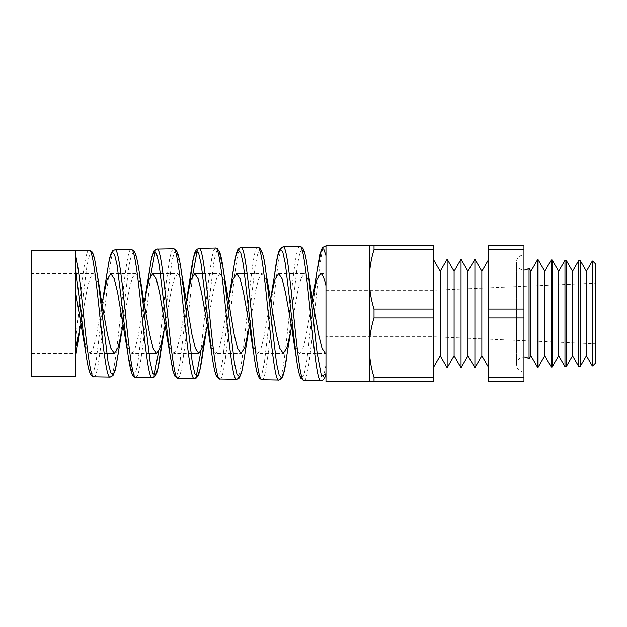 <?xml version="1.0" encoding="UTF-8"?>
<svg xmlns="http://www.w3.org/2000/svg" width="627" height="627" viewBox="0 0 627 627"><rect width="100%" height="100%" fill="white"/><g stroke="black" fill="none" stroke-linecap="round" stroke-linejoin="round"><path stroke-width="0.47" stroke-dasharray="3.13 2.35" d="M523.953 254.907L523.953 372.093L523.953 254.907A7.516 7.516 0 0 0 516.436 262.423A7.516 7.516 0 0 0 523.953 269.939M523.953 372.093A7.516 7.516 0 0 1 516.436 364.577A7.516 7.516 0 0 1 523.953 357.061M529.039 267.956L529.039 359.044M89.073 250.165C84.621 248.355 80.154 300.059 75.687 339.52L75.687 250.4M93.901 376.921C100.923 380.942 107.93 245.855 114.913 249.718M131.231 249.428C124.224 245.549 117.202 381.247 110.156 377.203M135.926 377.65L137.768 375.26L139.617 368.19L143.301 342.538L150.652 275.48M155.167 251.27L156.938 248.982M173.389 248.692L171.547 251.153L169.698 258.3L165.998 284.235L158.6 351.7M154.132 375.612L152.314 377.94M177.927 378.387L179.792 375.981L181.626 368.903L185.294 343.079L192.63 275.457M197.199 250.541L198.963 248.245M215.547 247.955L213.705 250.439L211.871 257.634L208.188 283.647L200.812 351.716M196.282 376.341L194.472 378.677M219.975 379.116C227.005 383.23 234.004 243.511 240.987 247.516M257.705 247.226C250.698 243.19 243.676 383.544 236.63 379.406M262 379.852L262.008 379.852C269.022 384.061 276.029 242.72 283.012 246.779M299.863 246.489C292.856 242.414 285.826 384.375 278.788 380.142M304.024 380.589C311.055 384.79 318.054 241.967 325.037 246.05M320.593 273.529L325.977 273.529L325.977 373.668L325.977 246.701M325.977 364.648C324.104 375.314 322.427 380.722 320.946 380.879M31.35 273.529L31.35 353.471L31.35 273.529L93.258 273.529L90.202 277.604L87.137 289.016L81.008 323.493M75.687 376.6L75.687 255.824M31.35 353.471L75.687 353.471M110.791 273.529L135.479 273.529L132.383 277.706L129.287 289.329L123.096 324.245M82.435 331.456L86.118 347.515L89.81 353.471L106.723 353.471M89.81 353.471L92.867 349.357L95.931 337.82L102.052 303.131M160.528 273.529L177.7 273.529L174.572 277.785L171.445 289.65L165.191 324.998M124.389 331.448L128.08 347.523L131.772 353.471L148.811 353.471M131.772 353.471L134.86 349.263L137.956 337.506L144.139 302.379M202.615 273.529L219.928 273.529L216.762 277.863L213.603 289.948L207.278 325.734M166.351 331.44L170.042 347.53L173.734 353.471L190.906 353.471M173.734 353.471L176.853 349.168L179.98 337.216L186.235 301.634M244.702 273.529L262.149 273.529L258.951 277.965L255.761 290.27L249.366 326.471M210.116 340.336L212.906 350.046L215.688 353.471L241.034 353.471M215.688 353.471L218.847 349.09L222.013 336.879L228.322 300.897M278.631 273.529L304.369 273.529L301.14 278.043L297.911 290.591L291.461 327.2M252.14 340.61L254.899 350.117L257.65 353.471L283.255 353.471M257.65 353.471L260.848 348.996L264.03 336.574L270.417 300.168M294.157 340.845L296.885 350.179L299.612 353.471L325.476 353.471M299.612 353.471L302.645 349.419L305.678 338.094L311.752 303.742M141.177 287.048L138.332 277.063L135.479 273.529M185.09 295.333L181.399 279.423L177.7 273.529M227.311 295.356L223.62 279.423L219.928 273.529M269.532 295.325L265.832 279.399L262.149 273.529M309.84 286.069L307.105 276.797L304.369 273.529M325.977 255.534L325.977 273.529M488.284 366.991L488.786 367.845L488.786 259.155L488.786 367.845L488.284 367.845L488.284 259.155L488.786 259.155L488.284 260.009M433.281 259.155L433.281 367.845L433.281 259.155M325.977 290.372L433.281 290.372L595.65 283.286L595.65 343.714L433.281 336.628L433.281 290.372L433.281 336.628L325.977 336.628L325.977 290.372L325.977 336.628M580.312 366.372L580.312 260.628M578.635 260.581L578.635 366.419M592.68 260.95L592.68 366.05M592.303 260.942L592.303 366.058M566.22 366.74L566.22 260.26M564.966 260.229L564.966 366.771M552.136 367.108L552.136 259.892M551.298 259.868L551.298 367.132M538.044 367.477L538.044 259.523M537.629 259.507L537.629 367.493M374.021 309.189C370.972 299.392 369.397 289.462 369.295 279.391C369.397 269.281 370.972 259.351 374.021 249.585L374.021 245.275L433.281 245.275L433.281 309.189L374.021 309.189L374.021 317.811L433.281 317.811L433.281 381.725L374.021 381.725L374.021 377.415L433.281 377.415M433.281 309.189L433.281 317.811M374.021 249.585L433.281 249.585M374.021 377.415C370.972 367.618 369.397 357.688 369.295 347.609C369.397 337.506 370.972 327.576 374.021 317.811M374.021 245.275L369.295 245.275L369.295 381.725L374.021 381.725M488.284 259.155L488.284 367.845M488.284 377.415L523.953 377.415L523.953 381.725L488.284 381.725L488.284 249.585L523.953 249.585L523.953 245.275L488.284 245.275L488.284 249.585M488.284 309.189L523.953 309.189L523.953 317.811L488.284 317.811M523.953 309.189L523.953 249.585M523.953 377.415L523.953 317.811M595.65 363.08L595.65 263.92M595.65 343.714L595.65 283.286M325.977 245.275L325.977 381.725M440.217 355.83L440.217 271.17M447.153 367.845L447.153 259.155M454.097 355.83L454.097 271.17M461.033 367.845L461.033 259.155M467.969 355.83L467.969 271.17M474.905 367.845L474.905 259.155M481.849 355.83L481.849 271.17M530.897 271.17L530.897 355.83M544.769 271.17L544.769 355.83M558.649 271.17L558.649 355.83M572.522 271.17L572.522 355.83M586.402 271.17L586.402 355.83M99.019 287.315L96.135 277.134L93.258 273.529M76.439 351.049L86.988 265.292L89.622 254.531L92.255 252.72L94.881 260.127L97.506 275.621M118.558 351.786L129.099 264.955L131.733 253.943L134.358 251.936L136.992 259.264L139.617 274.814M162.26 340.061L172.017 260.315L174.455 251.999L176.885 251.686L181.744 274.132M204.426 340.336L214.152 259.813L216.574 251.341L219.003 250.902L223.855 273.325M244.695 355.619L255.267 265.096L257.854 252.822L260.44 249.428L263.019 255.416L265.597 269.884M287.033 354.804L297.37 264.9L299.949 252.32L302.527 248.66L305.098 254.444L307.677 268.834M316.925 271.546L306.775 361.05L304.228 374.1L301.681 378.465L299.134 373.535L296.595 360.016M274.869 272.267L264.375 362.884L261.749 374.86L259.116 377.462L256.482 370.275L253.833 354.302M232.813 272.988L222.428 361.857L219.826 373.857L217.224 376.835L214.622 370.361L212.02 355.384M189.111 286.774L179.424 366.717L176.994 375.071L174.572 375.401L169.713 352.891M147.086 287.064L137.548 365.329L135.166 373.974L132.775 374.993L127.986 354.553M106.614 275.261L96.119 361.544L93.486 372.469L90.852 374.382L88.219 366.975L85.585 351.394M31.35 250.4L31.35 376.6M516.436 262.423L516.436 364.577L516.436 262.423M75.718 356.018L75.906 354.764"/><path stroke-width="0.94" d="M523.953 357.061A7.516 7.516 0 0 1 529.039 359.044L529.039 267.956A7.516 7.516 0 0 1 523.953 269.939M75.687 255.824L75.687 376.6L31.35 376.6L31.35 250.4L75.687 250.4L75.687 255.824C81.776 279.086 87.843 380.628 93.901 376.921L110.156 377.203C103.141 381.044 96.127 246.184 89.073 250.165L91.973 251.764C92.428 251.756 93.313 254.178 94.638 259.014L97.506 275.621L108.048 361.889L110.681 372.767L113.307 374.672L115.924 367.328L121.756 331.659L118.064 347.585L114.373 353.471L110.94 348.385L107.507 334.387L99.019 287.315M75.687 250.4L89.073 250.165M131.231 249.428L114.913 249.718C121.936 245.682 128.943 381.569 135.926 377.65L152.314 377.94C145.307 381.874 138.277 245.376 131.231 249.428L134.202 251.129L135.424 253.582C136.874 257.689 138.269 264.766 139.617 274.822L150.159 362.202L152.792 373.363L155.425 375.44L158.051 368.12L162.26 340.061M173.389 248.692L156.938 248.982C163.968 244.922 170.959 382.298 177.95 378.387L194.472 378.677C187.457 382.603 180.443 244.608 173.389 248.692L175.16 249.217L177.253 252.038L178.013 254.147C179.283 258.402 180.529 265.064 181.744 274.132L192.285 362.594L194.919 373.982L197.544 376.216L200.162 368.966L204.426 340.336M215.547 247.955L198.963 248.245C205.985 244.13 213 383.144 219.975 379.116L236.63 379.406C229.623 383.434 222.593 243.817 215.547 247.955L217.318 248.472L219.795 252.336C221.198 256.459 222.546 263.458 223.855 273.333L234.396 362.9L237.03 374.57L239.663 376.984L242.296 369.758L244.922 353.996M257.705 247.226L240.987 247.516C248.01 243.347 255.009 383.857 262 379.852L278.788 380.142C271.773 384.163 264.759 243.049 257.705 247.226C261.428 247.289 264.171 255.628 265.926 272.243L276.523 363.252L279.148 375.173L281.774 377.752L284.399 370.62L290.638 331.667L286.947 347.585L283.255 353.471L279.822 348.369L276.389 334.371L265.981 272.627M299.863 246.489L283.012 246.779C290.035 242.586 297.049 384.688 304.024 380.589L320.938 380.879C313.939 385.002 306.909 242.265 299.863 246.489L301.571 246.975L303.06 248.582L304.408 251.827C305.662 256.043 306.893 262.705 308.084 271.805L317.043 352.343L321.51 376.435L325.977 373.77C325.28 377.963 323.595 380.33 320.938 380.879M150.652 275.48L155.167 251.27M158.6 351.7L154.132 375.612M192.63 275.457L197.199 250.541M200.812 351.716L196.282 376.341M311.752 303.742L316.941 271.444L321.463 249.421L323.72 248.809L325.977 255.534L325.977 246.701L325.037 246.05L325.977 246.035M81.008 323.493L75.687 348.071M123.096 324.245L121.756 331.659M106.723 353.471L114.373 353.471M102.052 303.131L107.092 279.493L110.791 273.529L114.185 278.6L117.586 292.519L127.642 352.068L117.147 265.252L114.514 254.217L111.88 252.234L109.247 259.617L103.408 295.568M144.139 302.379L149.061 279.47L152.753 273.529L160.528 273.529M165.191 324.998L160.285 347.585L156.593 353.471L153.16 348.369L149.728 334.387L141.177 287.048M148.811 353.471L156.593 353.471M186.235 301.634L191.023 279.477L194.715 273.529L202.615 273.529M207.278 325.734L202.505 347.577L198.814 353.471L195.381 348.377L191.948 334.379L181.744 274.14M190.906 353.471L198.814 353.471M228.322 300.897L232.978 279.477L236.669 273.529L244.702 273.529M249.366 326.471L244.726 347.593L241.034 353.471L237.602 348.377L234.177 334.387L223.855 273.333M291.461 327.2L290.638 331.667M270.417 300.168L274.947 279.454L278.631 273.529L282.04 278.607L285.434 292.535L294.157 340.845M325.977 353.362L325.476 353.471L322.051 348.385L318.618 334.379L309.84 286.069M313.218 295.521L316.901 279.47L320.593 273.529C322.388 273.709 324.183 277.808 325.977 285.834M152.753 273.529L156.154 278.607L159.548 292.511L169.713 352.891L159.211 264.915L156.578 253.606L153.944 251.466L151.311 258.818L147.086 287.064M194.715 273.529L198.108 278.592L201.51 292.535L210.116 340.336M236.669 273.529L240.07 278.607L243.472 292.535L252.14 340.61M586.402 355.83L586.402 271.17L592.303 260.942L592.303 366.058L586.402 355.83L580.312 366.372L578.635 366.419L578.635 260.581L572.522 271.17L566.22 260.26L566.22 366.74L564.966 366.771L564.966 260.229L558.649 271.17L552.136 259.892L552.136 367.108L551.298 367.132L551.298 259.868L544.769 271.17L538.044 259.523L538.044 367.477L537.629 367.493L537.629 259.507L530.897 271.17L529.039 267.956M586.402 271.17L580.312 260.628L580.312 366.372M578.635 366.419L572.522 355.83L572.522 271.17M572.522 355.83L566.22 366.74M564.966 366.771L558.649 355.83L558.649 271.17M558.649 355.83L552.136 367.108M551.298 367.132L544.769 355.83L544.769 271.17M544.769 355.83L538.044 367.477M529.039 359.044L530.897 355.83L530.897 271.17M530.897 355.83L537.629 367.493M481.849 271.17L481.849 355.83L474.905 367.845L474.905 259.155L481.849 271.17L488.284 260.009M481.849 355.83L488.284 366.991M467.969 271.17L467.969 355.83L461.033 367.845L461.033 259.155L467.969 271.17L474.905 259.155M467.969 355.83L474.905 367.845M454.097 271.17L454.097 355.83L447.153 367.845L447.153 259.155L454.097 271.17L461.033 259.155M454.097 355.83L461.033 367.845M433.281 259.155L440.217 271.17L440.217 355.83L433.281 367.845M440.217 355.83L447.153 367.845M440.217 271.17L447.153 259.155M374.021 249.585C370.972 259.382 369.397 269.312 369.295 279.391L369.295 245.275L325.977 245.275L325.977 381.725L369.295 381.725L369.295 279.391C369.397 289.494 370.972 299.424 374.021 309.189L433.281 309.189L433.281 245.275L374.021 245.275L374.021 249.585L433.281 249.585M592.68 260.95L595.65 263.92L595.65 363.08L592.68 366.05L592.303 260.942M538.044 259.523L537.629 259.507M552.136 259.892L551.298 259.868M566.22 260.26L564.966 260.229M580.312 260.628L578.635 260.581M374.021 317.811C370.972 327.607 369.397 337.538 369.295 347.609C369.397 357.719 370.972 367.649 374.021 377.415L374.021 381.725L433.281 381.725L433.281 317.811L374.021 317.811L374.021 309.189M433.281 317.811L433.281 309.189M374.021 377.415L433.281 377.415M374.021 381.725L369.295 381.725M369.295 245.275L374.021 245.275M488.284 381.725L488.284 377.415L523.953 377.415L523.953 381.725L488.284 381.725M488.284 249.585L523.953 249.585L523.953 245.275L488.284 245.275L488.284 377.415M488.284 309.189L523.953 309.189L523.953 377.415M488.284 317.811L523.953 317.811M523.953 249.585L523.953 309.189M75.718 356.018L79.543 331.628M265.597 269.884L265.926 272.243M307.677 268.834L308.084 271.805M75.687 292.793L85.585 351.386L75.687 269.218M316.941 271.444L319.825 254.335L322.294 247.626L325.037 246.05M296.595 360.016L285.403 263.904L282.769 251.827L280.144 249.162L277.51 256.325L271.264 295.505M250.275 331.479L253.849 354.412L243.362 264.406L240.737 252.501L238.103 249.899L235.478 256.999L229.294 295.544M212.02 355.384L201.275 264.563L198.641 253.018L196.016 250.698L193.382 257.979L189.111 286.774M127.986 354.553L127.642 352.068M100.649 295.356L97.506 275.621M142.87 295.356L139.617 274.822M163.984 331.636L160.677 352.523M206.197 331.667L202.795 353.291M248.425 331.659L244.914 354.004M311.752 295.348L308.092 271.836M292.237 331.487L295.905 355.125M208.313 331.471L211.769 353.581C213.141 364.013 214.559 371.239 216.041 375.283L217.334 377.689L219.975 379.116M187.332 295.536L190.741 273.748C192.136 263.168 193.586 255.871 195.107 251.866L196.455 249.507L198.963 248.245M145.37 295.56L151.695 257.101L154.148 250.588L156.938 248.982M304.024 380.589L300.874 378.387L299.675 375.51C298.389 371.309 297.135 364.546 295.913 355.211M262.008 379.852L259.366 378.426L257.383 373.951C256.184 369.679 255.001 363.166 253.849 354.412L253.849 354.412M283.012 246.779L280.379 248.206L279.109 250.581C277.636 254.601 276.225 261.835 274.869 272.259M240.987 247.516C240.494 247.297 239.569 247.83 238.221 249.107C237.79 249.131 236.951 251.403 235.713 255.918L232.852 272.698M177.95 378.387L174.98 376.521L172.903 371.012L169.713 352.891M135.926 377.65L134.241 377.117L132.681 375.346L131.482 372.454C130.173 368.182 128.888 361.395 127.642 352.084M93.901 376.921L92.326 376.459L90.797 374.86L89.504 371.882C88.164 367.634 86.855 360.807 85.585 351.394M114.913 249.718L112.672 250.69L111.261 252.822L109.647 257.862L106.614 275.261M75.906 354.764L76.392 351.41M110.156 377.203L113.001 375.675L115.243 370.212L118.55 351.841M152.314 377.94L153.921 377.517L155.559 375.808L156.758 373.041C158.106 368.825 159.415 361.975 160.684 352.507L160.692 352.413M194.472 378.677L196.243 378.152L197.795 376.396L199.01 373.457C200.303 369.232 201.557 362.524 202.787 353.338M236.63 379.406L239.208 378.175L241.638 372.54L244.695 355.619M278.788 380.142L281.484 378.771L282.761 376.443C284.25 372.462 285.669 365.259 287.025 354.843"/></g></svg>
